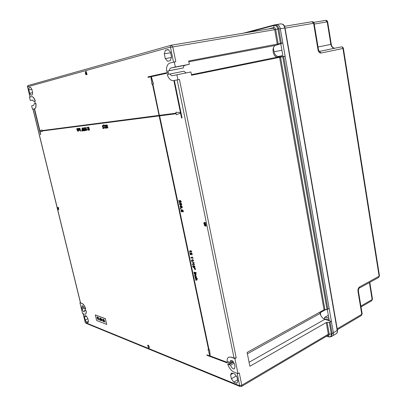<?xml version="1.0" encoding="UTF-8"?>
<svg xmlns="http://www.w3.org/2000/svg" width="407" height="407" viewBox="0 0 407 407"><rect width="100%" height="100%" fill="white"/><g stroke="black" fill="none" stroke-linecap="round" stroke-linejoin="round"><path stroke-width="0.61" d="M35.246 103.429L34.692 101.15L35.312 101.007C34.254 98.046 33.074 96.581 31.777 96.607L31.68 96.627M58.257 207.478L58.557 207.453L58.598 209.946L57.377 207.387L57.85 208.186L58.318 208.236L58.42 207.494L58.598 209.946M57.377 207.387L58.313 208.18M192.16 263.929L193.778 264.245L193.467 263.349L194.49 264.692L192.246 264.357L192.318 263.863L193.701 264.133M191.778 261.309L194.134 262.993L191.692 261.726L191.778 261.309M191.351 260.093L192.969 260.394L192.659 259.498L193.681 260.841L191.438 260.521L191.509 260.027L192.893 260.282M190.807 257.529L192.43 257.819L192.114 256.929L193.137 258.267L190.898 257.957L190.964 257.463L192.353 257.712M190.369 253.413L190.639 254.685L190.211 254.706L189.911 252.457L191.712 254.487L191.412 252.752L192.226 253.927L191.956 254.863M189.453 251.104L191.071 251.373L190.761 250.488L191.783 251.821L189.545 251.536L189.611 251.043L191 251.272M181.242 209.707L181.547 210.088L181.146 210.745L181.99 211.416M181.436 210.129L181.308 210.689M181.146 210.745L181.924 211.457L181.7 209.783L182.997 210.165L183.338 211.793L182.911 211.828L182.641 210.556L182.071 210.338L182.499 210.907L182.148 211.854M182.326 210.434L182.499 210.907M180.164 208.537L180.744 208.582L180.571 209L180.077 208.618L180.505 208.669M180.479 208.562L180.906 208.526L180.835 209.02M180.413 205.749L181.191 206.12M181.43 205.947L182.336 206.893L182.046 207.829M181.466 207.601L181.161 207.891M179.858 203.103L180.632 203.475M181.049 203.241L181.614 204.299L181.405 205.225L180.779 204.701L180.382 205.306L179.528 204.161L179.772 203.118L180.586 203.79L181.049 203.241L181.776 204.243L181.486 205.184M180.906 204.955L180.601 205.25M179.36 201.195L179.645 202.538L179.217 202.579L178.907 200.275L180.749 202.131M178.744 200.325L180.606 202.187L180.805 201.582L180.296 200.9L180.393 200.407L181.212 201.546L180.906 202.574M77.34 128.592L78.022 131.497L77.773 130.438L77.564 130.784L77.045 130.001L76.73 128.668L77.523 130.449L77.34 128.592L77.661 128.536L77.798 129.126M77.839 129.304L78.017 130.042L78.561 130.291M78.017 130.052L78.195 131.476M76.73 128.668L77.05 128.612L77.605 130.403M78.19 128.81L77.823 129.299L78.19 128.434L78.882 129.472L78.602 130.657M78.673 128.429L79.467 130.22L79.289 128.353L79.609 128.297L80.108 130.433L79.716 130.189L79.497 130.561L78.673 128.429L78.994 128.373L79.553 130.174M79.853 128.266L80.525 130.382L80.199 130.438L79.853 128.266M80.296 130.851L80.622 130.795L80.555 131.207L80.296 130.851L80.622 130.795M81.746 129.97L82.128 131.008L81.802 131.064L81.746 129.97M82.077 129.93L82.458 130.973L82.133 131.029L82.077 129.93M82.3 127.93L83.16 129.278L83.298 130.53L82.936 130.927M82.473 130.174L82.936 130.494L82.87 129.497L82.626 129.925L82.005 129.014L82.199 127.956L83.008 129.314L83.145 130.566L82.875 130.942L82.306 130.235L82.896 130.555M82.931 129.787L82.672 129.914M105.499 318.686L95.304 314.942L105.367 318.747L106.731 324.435L105.367 318.747M87.988 322.776L86.554 322.191L85.16 319.922L84.447 317.022L84.91 315.486L86.345 316.046L87.754 318.33L88.467 321.255L87.988 322.776M236.584 383.236L233.766 382.087L231.4 378.744L230.576 374.75L231.512 372.99L234.681 373.952L237.078 377.32L237.907 381.359L236.584 383.236L237.322 382.804M174.354 80.479L182.041 117.918L181.553 117.999L180.555 113.161L176.404 114.703L176.2 113.721L159.458 115.878L209.04 349.75L159.63 115.858M35.73 103.322C36.147 106.461 35.755 108.272 34.559 108.755L34.697 108.725C35.897 108.247 36.289 106.436 35.872 103.297L34.305 103.637L33.72 105.357L31.634 105.8L32.458 109.178L34.239 108.817L40.558 134.641L39.891 131.273L42.196 131.685L42.028 130.998L159.168 115.914L208.593 349.72L208.048 349.521L209.926 356.013L206.96 354.904L207.056 355.352L227.381 362.958L227.284 362.495L210.221 356.125L209.595 349.949L209.04 349.75M210.373 356.044L227.437 362.413L227.381 362.958M206.96 354.904L209.88 355.86M208.562 349.577L208.048 349.521M42.196 131.685L42.17 130.978M40.71 134.62L40.044 131.298M85.404 309.925L84.585 310.271L84.29 311.874C83.486 311.869 82.794 310.933 82.214 309.076L81.883 307.728L82.107 305.784C82.814 305.743 83.476 306.563 84.086 308.241L85.546 308.781C84.514 305.906 83.287 304.121 81.873 303.424L80.413 302.737M82 303.373C83.415 304.07 84.641 305.85 85.674 308.73L85.546 308.781M85.078 308.608L85.541 310.531L86.167 310.765C86.432 312.657 86.192 313.802 85.455 314.194L85.394 314.214M228.515 361.884L229.065 364.519L227.711 364.153C229.161 368.142 231.273 370.802 234.035 372.13L237.983 373.662L239.275 372.924L241.789 385.251L239.662 385.51L237.174 373.346M234.147 363.202L230.54 365.216C231.614 367.923 232.911 369.134 234.442 368.854L234.987 366.458L234.605 364.58C233.628 361.62 232.29 360.246 230.591 360.465L229.96 362.418L227.137 361.37C226.999 359.269 227.493 357.88 228.607 357.204L230.962 357.158L228.683 357.163M231.115 357.071L234.066 358.135L177.157 79.909M106.899 124.913L107.651 125.722L106.858 125.3L106.72 125.961L107.239 126.47M106.949 125.3L106.878 125.921M106.72 125.961L107.423 126.414L107.112 127.335L107.545 127.712M107.377 126.806L107.27 127.294M107.112 127.335L107.453 127.757L107.972 127.223L107.611 128.103M105.143 125.178L106.151 125.056L105.871 127.416L106.268 127.895L106.639 127.315L106.344 128.256L105.678 127.447L105.988 125.488L105.235 125.58L105.143 125.178L106.308 125.015L106.029 127.381L106.369 127.854M106.436 127.294L106.797 127.274L106.436 128.236M103.963 125.32L104.965 125.198L104.691 127.554L105.087 128.032L105.454 127.452L105.164 128.393L104.497 127.584L104.803 125.631L104.055 125.722L103.963 125.32L105.123 125.163L104.848 127.518L105.184 127.991M105.25 127.437L105.611 127.411L105.25 128.368M103.699 124.842L103.897 125.722L103.546 125.783L103.454 125.387L103.622 124.69L103.709 125.336M102.768 125.417L103.505 126.226L102.737 125.804L102.62 126.562L103.169 127.157M102.823 125.804L102.773 126.521M102.62 126.562L103.078 127.198L103.632 126.867L103.841 128.48L102.961 128.602L102.874 128.205L103.429 128.119L103.327 127.325L103.103 127.564L102.432 126.608L102.381 125.865L102.834 125.402M88.426 127.228L89.148 129.543L89.372 129.065L89.118 130.225L88.426 127.228L88.757 127.172L89.245 129.268M89.372 129.065L89.606 129.385L89.235 130.215M87.093 127.396L88.009 127.279L87.79 129.528L88.202 129.975L88.492 129.431L88.278 130.321L87.612 129.553L87.866 127.691L87.184 127.778L87.093 127.396L88.161 127.243L87.943 129.492L88.253 129.945M88.299 129.416L88.645 129.395L88.309 130.311M85.74 127.559L86.452 129.858L86.671 129.38L86.752 129.731L86.426 130.535L85.74 127.559L86.065 127.503L86.549 129.584M86.671 129.38L86.905 129.696L86.543 130.52M84.671 127.691L85.389 129.981L85.602 129.507L85.689 129.858L85.363 130.657L84.671 127.691L85.002 127.635L85.485 129.706M85.602 129.507L85.836 129.823L85.475 130.642M84.325 127.717L84.773 130.708L84.473 130.759L84.325 127.717M83.089 127.884L83.801 130.169L84.015 129.696L84.096 130.042L83.776 130.84L83.089 127.884L83.415 127.829L83.893 129.894M84.015 129.696L84.249 130.006L83.888 130.825M192.999 265.512L194.536 265.995L194.953 266.895L194.683 267.745M193.92 266.066L194.231 266.768L193.93 267.623M194.515 268.233L195.243 268.279L195.335 268.706L194.409 268.528L194.515 268.233M194.683 269.042L195.416 269.093L195.502 269.52L194.577 269.332L194.683 269.042M195.879 272.527L196.24 273.011L195.813 273.021L195.879 272.527M194.063 272.151L195.584 272.466L195.675 272.894L193.997 272.639L194.063 272.151M195.915 274.725L195.787 275.391L194.531 275.183L194.444 274.756L195.574 274.959L195.65 274.552L195.024 273.83L194.21 273.657L194.119 273.234L195.798 273.489L195.889 273.911L195.518 273.936L196.072 274.654L195.859 275.351M195.762 273.967L196.072 274.654M194.444 274.756L195.63 274.903M195.284 276.221L195.599 277.839L194.831 276.724L195.034 275.824L195.538 275.743L196.566 276.999L196.311 277.839M195.121 275.798L195.538 275.743M196.927 279.533L196.81 280.219L195.548 280.001L195.457 279.578L196.586 279.787L196.667 279.385L196.042 278.663L195.228 278.48L195.136 278.057L197.38 278.449L197.314 278.943L196.55 278.775L197.085 279.461L196.881 280.169M196.805 278.831L197.085 279.461M195.457 279.578L196.647 279.731M148.107 345.512L148.056 345.975L147.675 345.864L147.848 345.202L148.25 345.146L149.308 346.861L149.12 347.975M147.919 345.182L148.25 345.146M148.112 345.217L149.171 346.927L149.054 348.021L147.965 346.973L148.952 347.659M204.146 222.507L205.438 222.527L206.166 226.089L205.159 226.058L204.222 225.056L204.406 224.328L203.805 223.433L204.055 222.532L205.27 222.588L206.003 226.15M86.182 71.454L87.067 74.593L85.877 74.608L85.353 73.377L85.658 71.596L86.182 71.454L86.905 74.623L86.569 74.725M180.433 112.566L175.89 112.205L180.449 112.622L173.865 80.576L173.519 80.647C170.864 80.84 168.757 78.816 167.206 74.578L183.974 71.189L186.009 72.945M166.529 71.311C166.27 66.768 167.389 64.016 169.902 63.049L174.303 61.981L175.325 66.997L170.925 68.015C170.045 68.29 169.541 69.17 169.414 70.66L166.529 71.311L167.959 70.996L168.635 74.262M39.927 130.835L34.529 108.761M41.936 130.622L41.911 129.899L41.936 130.622L159.061 115.4L152.442 84.091L151.918 84.198L150.895 76.775L148.077 77.396L150.895 76.775M42.079 130.591L159.056 115.385M153.251 83.928L151.18 76.709L167.45 73.102L167.511 72.522L167.623 73.067L151.353 76.679L153.424 83.893L152.727 84.035L159.346 115.364L176.094 113.187L175.89 112.205M159.346 115.364L152.9 84M159.519 115.323L176.089 113.171M32.311 94.862L31.013 95.182L29.645 93.249L28.841 89.957L29.151 87.576L30.444 87.22L31.827 89.158L32.636 92.481L32.311 94.862M170.355 60.623L167.664 61.289L165.278 58.613L164.296 53.841L165.384 50.244L168.071 49.506L170.492 52.188L171.479 57.031L170.355 60.623M98.153 317.257L98.708 318.096L98.214 317.536L98.087 317.933L98.682 319.449L98.967 319.251L98.886 319.744L98.255 318.976L97.929 317.867L98.153 317.257M100.692 319.144L101.099 319.556L100.58 319.358L100.361 318.447L100.788 318.264L101.735 319.76L101.653 320.808L100.722 319.871L101.511 320.523L101.557 319.704L100.875 318.554L100.692 319.144M102.956 319.119L103.729 321.662L103.063 321.382L102.61 320.584L102.661 319.994L103.195 320.131L102.956 319.119M95.304 314.942L96.647 320.487L106.731 324.435M103.866 320.436L104.019 321.774L103.678 320.35L103.907 319.454L105.006 322.156L103.999 319.775L103.866 320.436M101.76 319.322L102.299 319.79L101.76 319.322M99.842 317.933L100.61 320.451L99.776 320.131L99.71 319.846L100.366 320.1L100.178 319.317L99.613 319.098L99.547 318.818L100.107 319.032L99.842 317.933M97.522 317.231L97.914 319.368L97.09 317.974L97.059 316.88L97.522 317.231M41.768 129.93L39.8 130.901L34.386 108.786L34.697 108.725M181.868 117.964L174.176 80.515L179.431 79.446L236.202 357.86L234.066 358.135M282.723 56.736L283.679 56.578L327.859 309.132L326.984 309.376L282.723 56.736L191.534 75.244L190.878 71.968L176.913 74.771L177.935 79.757M230.962 357.158L234.905 358.577L236.202 357.86M234.905 358.577L237.983 373.662M83.191 313.705L85.47 322.654L239.525 385.709L240.084 386.513L241.524 386.436L241.789 385.251L328.332 334.218L326.272 322.532L249.867 366.264L247.095 352.426L324.033 309.819L279.563 57.209M30.342 100.539L32.438 100.056L33.75 101.358L35.17 101.038C34.112 98.077 32.931 96.607 31.634 96.632L29.513 97.151L30.342 100.539L32.692 100.076M276.002 24.664L276.241 24.613C278.281 24.542 279.645 25.926 280.331 28.755C279.645 25.926 278.281 24.542 276.241 24.613L276.002 24.664M327.859 309.132L329.141 308.414L285.134 56.278L277.849 57.041C272.97 57.85 270.976 46.668 275.788 45.35L282.814 42.994L280.331 28.755L278.856 29.004L281.349 43.269L280.403 43.498L277.9 29.197L278.805 28.76C278.022 26.073 276.674 24.771 274.761 24.858L274.761 24.858M247.375 353.82L320.116 313.4L319.887 312.113M320.116 313.4C320.828 316.341 322.395 318.32 324.801 319.347L331.42 321.484L333.399 332.824C333.623 334.325 333.297 335.368 332.422 335.948C333.297 335.368 333.623 334.325 333.399 332.824L280.331 28.755L284.793 28.002C284.111 25.183 282.753 23.815 280.708 23.886C284.707 24.257 284.162 25.977 285.078 27.971L284.793 28.002L337.23 330.555C337.454 332.051 337.123 333.094 336.243 333.674L331.13 336.716L332.132 333.572L337.444 330.25L285.042 27.986M81.873 303.424L79.914 302.722L82.55 313.456L84.514 314.219L85.455 314.194M79.914 302.722L80.362 302.533M283.679 56.578L285.134 56.278M326.984 309.376L324.033 309.819M331.42 321.484L329.268 322.405L327.152 322.344L329.202 334.005C329.314 335.154 328.892 335.663 327.95 335.521L328.937 336.793C330.611 337.006 331.395 336.06 331.288 333.959L328.332 334.218L327.981 335.348L241.524 386.436M281.349 43.269L282.814 42.994M175.325 66.997L189.341 64.306L188.68 61.004L280.403 43.498M174.303 61.981L175.814 61.696L172.802 46.927L170.513 47.416L170.253 47.136L27.681 86.762L30.093 97.008M326.272 322.532L327.152 322.344M274.008 25.504L274.476 24.919L274.14 25.473L247.944 32.412M277.9 29.197L277.859 28.999C277.136 26.521 275.9 25.346 274.14 25.473L273.682 27.6C274.664 27.488 275.325 28.119 275.671 29.492L278.24 44.104M229.065 364.519L233.491 362.057M167.959 70.996L183.318 67.954C183.46 66.483 183.979 65.608 184.875 65.334L189.341 64.306M33.75 101.358L34.697 101.17M84.585 310.271L86.167 310.765M229.96 362.418L232.534 360.994M230.54 365.216L227.711 364.153M170.09 73.947C170.787 75.239 171.586 75.829 172.492 75.717L176.913 74.771M169.414 70.66L183.318 67.954M210.221 356.125L209.442 350.025L208.893 349.827M180.555 113.161L176.404 114.703M167.338 72.558L147.965 76.877L148.077 77.396M86.04 310.821C86.304 312.713 86.065 313.853 85.328 314.245M236.314 375.915L231.4 378.744M237.602 379.858L233.766 382.087M233.079 373.326L230.576 374.75M171.454 57.499L165.278 58.613M170.604 52.737L164.296 53.841M168.467 49.715L165.384 50.244M87.861 318.757L85.16 319.922M88.472 321.362L86.554 322.191M86.452 316.163L84.447 317.022M32.646 92.674L29.645 93.249M31.883 89.387L28.841 89.957M30.571 87.312L29.151 87.576M104.151 321.718L103.678 320.35M103.81 320.294L103.78 319.424M104.955 322.029L103.999 319.775M103.699 321.54L103.063 321.382M103.195 321.327L102.61 320.584M102.742 320.528L102.737 319.978M103.113 319.18L103.195 320.131M103.088 320.243L102.788 320.645L103.48 321.306L103.398 320.36L102.9 320.284M103.48 321.306L102.961 320.299M102.274 319.673L101.831 319.607M101.068 319.439L100.58 319.358M100.712 319.302L100.361 318.447M101.714 320.767L101.409 320.792M101.541 320.736L100.961 320.085M101.572 320.477L101.628 320.177M101.76 320.121L101.557 319.704M101.689 319.648L101.541 319.174M101.419 318.92L100.875 318.554M100.585 320.334L99.776 320.131M100.178 319.317L100.366 320.1M100.305 319.261L99.613 319.098M100 317.994L100.107 319.032M98.886 319.678L98.55 319.342M98.382 318.92L98.306 318.559M98.056 317.811L98.082 317.241M97.914 319.302L97.578 318.956M97.217 317.918L97.136 316.875M97.828 319.032L97.858 318.172L97.258 317.17L97.248 318.035L97.716 319.078L97.726 318.218M97.532 317.251L97.278 317.16M107.606 127.243L107.54 128.119L106.522 125.982L106.97 124.893M106.812 124.934L107.651 125.722M107.265 126.455L107.326 126.821M103.551 125.371L103.805 125.325M103.648 125.361L103.739 125.763M102.681 125.437L103.505 126.226M102.874 128.205L103.434 128.139M103.271 126.887L103.632 126.867M103.475 126.903L103.683 128.52M84.173 127.752L84.473 127.696M84.32 127.737L84.62 130.744M82.738 128.938L82.275 128.297L82.173 128.983L82.596 129.579L82.738 128.938M82.356 128.302L82.682 129.538M82.021 129.955L82.346 130.484M82.194 130.52L82.306 131.008M81.69 129.996L82.016 130.52M81.863 130.555L81.975 131.044M80.469 130.83L80.555 131.207M79.701 128.302L80.021 128.246M79.874 128.281L80.372 130.418M79.289 128.353L79.609 128.297M79.462 128.332L79.96 130.469M78.175 129.986L78.495 130.332L78.561 129.538L78.124 128.805L78.002 129.314M78.037 128.47L78.729 129.507L78.582 130.662L78.017 130.042M180.23 200.463L181.049 201.602L180.83 202.615L179.126 200.91L179.482 202.594M180.978 203.739L180.794 204.253L181.263 204.787L180.978 203.739L181.334 204.736M180.021 203.546L179.762 204.182L180.398 204.853L180.555 204.222L180.021 203.546M180.001 203.541L179.925 204.126L180.474 204.807M181.537 206.39L181.349 206.898L181.822 207.438L181.537 206.39L181.893 207.387M180.484 205.749L181.146 206.441L181.446 205.947L182.173 206.949L181.965 207.875L181.334 207.346L180.942 207.946L180.082 206.802L180.647 205.693M180.581 206.186L180.321 206.822L180.957 207.499L181.11 206.868L180.581 206.186M180.555 206.186L180.484 206.766L181.029 207.453M182.336 210.963L182.066 211.894L181.344 211.609L180.912 210.719L181.425 209.646M181.7 209.783L182.997 210.165M182.835 210.221L183.175 211.849M181.268 209.702L181.385 210.144M190.603 250.549L191.722 251.541M191.565 251.607L191.621 251.882M191.254 252.818L192.068 253.993L191.885 254.909L190.135 253.118L190.476 254.751M189.754 252.523L190.858 253.403M190.7 253.469L191.616 254.497M191.956 256.995L193.081 257.992M192.923 258.058L192.979 258.333M192.501 259.564L193.62 260.566M193.462 260.633L193.523 260.907M191.621 261.37L194.058 262.637M193.9 262.703L193.976 263.059M193.31 263.415L194.429 264.418M194.271 264.484L194.332 264.759M194.795 266.961L194.46 267.816L194.409 266.509L193.63 265.974L194.073 266.834L193.605 267.684L192.674 266.493L192.913 265.542L194.378 266.061L194.953 266.895M193.233 265.898L192.908 266.509L193.686 267.246L193.808 266.671L193.233 265.898M193.152 265.888L193.06 266.443L193.752 267.196M194.358 268.299L195.243 268.279M195.085 268.35L195.177 268.773M194.526 269.108L195.416 269.093M195.258 269.159L195.345 269.587M195.721 272.598L196.149 272.588M195.991 272.654L196.082 273.077M193.905 272.217L195.584 272.466M195.426 272.537L195.518 272.96M194.119 273.234L195.798 273.489M195.645 273.555L195.731 273.982M195.385 275.809L196.408 277.065L196.128 277.91L196.169 277.019L195.482 276.236L195.223 276.694M195.07 276.76L195.696 277.35M195.538 277.421L195.599 277.839M195.136 278.057L197.38 278.449M197.227 278.52L197.314 278.943M147.965 346.973L148.891 347.71L148.947 346.84L148.204 345.538L147.919 346.042M86.06 71.876L85.47 72.273L85.562 73.331L86.065 74.389L86.62 74.313L86.06 71.876L85.628 72.248L85.719 73.301L86.35 74.384M205.377 224.608L204.65 224.572L204.533 225.046L205.601 225.707L205.377 224.608M205.036 222.965L204.268 222.919L204.126 223.474L205.291 224.201L205.036 222.965M204.746 224.552L204.696 224.985L205.581 225.62M204.36 222.904L204.289 223.412L205.276 224.12M58.399 209.198L58.343 208.516L57.967 208.476L58.399 209.198M58.125 208.496L58.399 209.178M273.382 47.945L274.069 51.806C274.857 54.986 276.409 56.507 278.719 56.37L282.845 55.515L280.774 43.681M320.223 311.93L320.808 315.496M329.299 320.797L327.37 309.783L325.976 309.468M324.888 319.373L325.051 319.281C326.256 318.681 327.64 319.007 329.202 320.253M328.337 315.318L324.46 317.506L324.786 319.337M324.46 317.506C325.768 317.022 327.238 317.318 328.876 318.386M33.048 109.061L80.53 302.844M173.53 62.164L170.513 47.416M27.645 87.017L30.006 97.029M280.515 57.046L324.908 309.569M330.148 322.217L332.132 333.572L331.262 333.791L329.268 322.405M277.294 44.332L274.715 29.68L172.802 46.927L171.327 45.208L273.239 28.185L171.398 45.202M332.163 333.786L331.262 333.791M278.805 28.76L274.715 29.68L273.239 28.185M326.602 336.167L329.227 336.976M328.8 336.757L329.131 336.94M243.503 33.15L274.43 24.929M28.465 85.429L171.133 45.253L170.253 47.136M268.269 29.014L273.682 27.6L273.219 28.19M27.559 87.047C27.264 86.452 27.539 85.923 28.368 85.455L27.681 86.762M85.47 322.654L85.999 323.275M83.094 313.67L85.211 322.308L85.948 323.255L240.145 386.538M228.958 364.051L233.211 361.686M249.069 362.291L324.801 319.347M228.576 362.194L228.887 362.021M188.838 61.793L275.788 45.35M191.422 74.69L277.849 57.041M81.883 307.728L83.572 307.026M82.214 309.076L84.147 308.267M170.925 68.015L184.875 65.334M337.352 329.726L361.36 315.542L361.782 314.316L337.194 328.81M378.637 277.482L379.466 275.768L378.637 277.482L359.203 288.187L359.671 286.884L379.126 276.2L342.953 48.448L321.133 53.042C319.576 53.139 318.539 52.06 318.004 49.812L313.614 23.296L285.103 28.129M314.107 23.245L313.614 23.296L311.991 21.724L284.554 26.313L311.991 21.724C313.115 21.642 313.822 22.151 314.107 23.245L318.488 49.715L318.004 49.812M313.726 22.38L325.625 20.37L313.726 22.375M358.379 290.939L362.159 313.792L361.782 314.316L357.987 291.402C357.794 289.331 358.353 287.825 359.671 286.884M379.466 275.768L343.376 48.352L342.953 48.448C342.689 47.36 342.124 46.851 341.254 46.912L334.992 48.174C332.865 48.326 331.481 47.064 330.84 44.394L327.197 21.861L314.245 24.074M337.393 330.163L337.444 330.25C337.566 332.137 337.164 333.277 336.243 333.674M318.035 46.978L331.278 44.307L327.64 21.815L327.197 21.861L325.625 20.37C326.699 20.294 327.37 20.772 327.64 21.81M319.398 51.419L334.992 48.174C332.977 48.123 331.736 46.836 331.278 44.307M321.133 53.042L319.454 51.45L335.002 48.174M360.877 306.064L372.146 299.562L369.393 282.57M369.78 282.356L372.491 299.099L371.713 300.763L372.491 299.12M359.203 288.187C358.999 287.678 358.725 288.583 358.374 290.913L357.987 291.402M341.285 46.907L341.259 46.912C342.384 46.795 343.091 47.278 343.376 48.352M326.007 309.478L320.304 312.642M281.924 50.259L274.069 51.806M32.957 109.076L80.418 302.752M326.48 336.238L329.202 336.965L331.13 336.716M274.684 24.868L243.478 33.155M280.708 23.886L274.766 24.852M371.713 300.763L361.024 306.944M361.36 315.542L362.164 313.817M319.419 51.455L318.488 49.715"/></g></svg>

